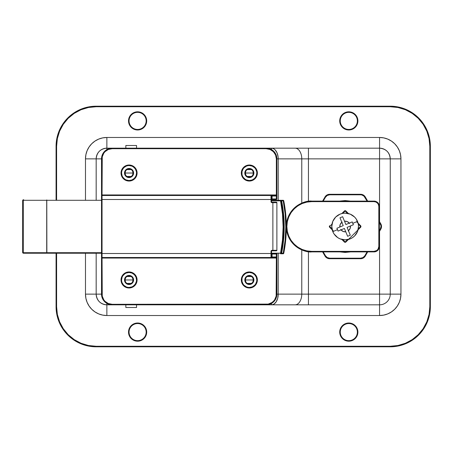 <?xml version="1.0" encoding="UTF-8"?>
<svg xmlns="http://www.w3.org/2000/svg" width="453" height="453" viewBox="0 0 453 453"><rect width="100%" height="100%" fill="white"/><g stroke="black" fill="none" stroke-linecap="round" stroke-linejoin="round"><path stroke-width="0.68" d="M129.054 120.9A8.556 8.556 0 0 1 137.61 112.344A8.556 8.556 0 0 1 146.16 120.9L146.698 120.9A9.088 9.088 0 0 0 137.61 111.812A9.088 9.088 0 0 0 128.516 120.9L129.054 120.9A8.556 8.556 0 0 1 137.61 112.344A8.556 8.556 0 0 1 146.16 120.9A8.556 8.556 0 0 1 137.61 129.456A8.556 8.556 0 0 1 129.054 120.9L128.516 120.9L129.213 124.377L131.183 127.327L134.128 129.298L137.61 129.988L141.087 129.298L142.655 128.459L144.037 127.327L146.008 124.377L146.698 120.9L146.523 119.128L146.008 117.423L144.037 114.473L142.655 113.341L139.382 111.982L135.832 111.982L134.128 112.503L132.559 113.341L130.051 115.849L128.692 119.128L128.516 120.9A9.088 9.088 0 0 0 137.61 129.988A9.088 9.088 0 0 0 146.698 120.9L146.16 120.9A8.556 8.556 0 0 1 137.61 129.456A8.556 8.556 0 0 1 129.054 120.9M340.254 120.9A8.556 8.556 0 0 1 348.81 112.344A8.556 8.556 0 0 1 357.366 120.9L357.898 120.9A9.088 9.088 0 0 0 348.81 111.812A9.088 9.088 0 0 0 339.722 120.9L340.254 120.9A8.556 8.556 0 0 1 348.81 112.344A8.556 8.556 0 0 1 357.366 120.9A8.556 8.556 0 0 1 348.81 129.456A8.556 8.556 0 0 1 340.254 120.9L339.722 120.9L340.413 124.377L342.383 127.327L345.333 129.298L348.81 129.988L352.287 129.298L353.861 128.459L356.369 125.951L357.207 124.377L357.898 120.9L357.723 119.128L356.369 115.849L355.237 114.473L353.861 113.341L350.582 111.982L347.038 111.982L345.333 112.503L343.759 113.341L341.251 115.849L340.413 117.423L339.722 120.9A9.088 9.088 0 0 0 348.81 129.988A9.088 9.088 0 0 0 357.898 120.9L357.366 120.9A8.556 8.556 0 0 1 348.81 129.456A8.556 8.556 0 0 1 340.254 120.9M129.054 332.1A8.556 8.556 0 0 1 137.61 323.544A8.556 8.556 0 0 1 146.16 332.1L146.698 332.1A9.088 9.088 0 0 0 137.61 323.012A9.088 9.088 0 0 0 128.516 332.1L129.054 332.1A8.556 8.556 0 0 1 137.61 323.544A8.556 8.556 0 0 1 146.16 332.1A8.556 8.556 0 0 1 137.61 340.656A8.556 8.556 0 0 1 129.054 332.1L128.516 332.1L129.213 335.577L131.183 338.527L134.128 340.497L137.61 341.188L139.382 341.018L142.655 339.659L144.037 338.527L146.008 335.577L146.698 332.1L146.523 330.328L146.008 328.623L144.037 325.673L141.087 323.702L139.382 323.187L137.61 323.012L134.128 323.702L132.559 324.541L130.051 327.049L128.692 330.328L128.516 332.1A9.088 9.088 0 0 0 137.61 341.188A9.088 9.088 0 0 0 146.698 332.1L146.16 332.1A8.556 8.556 0 0 1 137.61 340.656A8.556 8.556 0 0 1 129.054 332.1M340.254 332.1A8.556 8.556 0 0 1 348.81 323.544A8.556 8.556 0 0 1 357.366 332.1L357.898 332.1A9.088 9.088 0 0 0 348.81 323.012A9.088 9.088 0 0 0 339.722 332.1L340.254 332.1A8.556 8.556 0 0 1 348.81 323.544A8.556 8.556 0 0 1 357.366 332.1A8.556 8.556 0 0 1 348.81 340.656A8.556 8.556 0 0 1 340.254 332.1L339.722 332.1L340.413 335.577L342.383 338.527L345.333 340.497L348.81 341.188L350.582 341.018L353.861 339.659L356.369 337.151L357.207 335.577L357.898 332.1L357.723 330.328L356.369 327.049L355.237 325.673L353.861 324.541L350.582 323.187L348.81 323.012L345.333 323.702L343.759 324.541L341.251 327.049L340.413 328.623L339.722 332.1A9.088 9.088 0 0 0 348.81 341.188A9.088 9.088 0 0 0 357.898 332.1L357.366 332.1A8.556 8.556 0 0 1 348.81 340.656A8.556 8.556 0 0 1 340.254 332.1M397.966 107.491L405.39 109.739L412.23 113.397L418.227 118.318L423.147 124.315L426.805 131.155L429.053 138.578L429.818 146.296L429.818 306.704L430.35 306.704L430.35 146.296A40.102 40.102 0 0 0 390.248 106.195L96.172 106.195A40.102 40.102 0 0 0 56.07 146.296L56.602 146.296L56.602 199.767L56.602 146.296L57.361 138.578L59.615 131.155L63.273 124.315L68.193 118.318L74.19 113.397L81.03 109.739L88.448 107.491L96.172 106.732L390.248 106.732L397.983 107.491M397.983 345.509L390.248 346.268L96.172 346.268L88.437 345.509L81.03 343.261L74.19 339.603L68.193 334.682L63.273 328.685L59.615 321.845L57.361 314.422L56.602 306.704L56.602 253.233L56.602 306.704L56.07 306.704L56.602 306.704A39.57 39.57 0 0 0 96.172 346.268L96.172 346.805L390.248 346.805A40.102 40.102 0 0 0 430.35 306.704A40.102 40.102 0 0 1 390.248 346.805L390.248 346.268L390.248 346.805L96.172 346.805A40.102 40.102 0 0 1 56.07 306.704A40.102 40.102 0 0 0 96.172 346.805L96.172 346.268L390.248 346.268A39.57 39.57 0 0 0 429.818 306.704L429.053 314.422L426.805 321.845L423.147 328.685L418.227 334.682L412.23 339.603L405.39 343.261L397.966 345.509M56.602 146.296L56.07 146.296A40.102 40.102 0 0 1 96.172 106.195L96.172 106.732A39.57 39.57 0 0 0 56.602 146.296L57.361 138.578M339.897 333.872L340.413 335.577M341.251 337.151L343.759 339.659M345.333 340.497L347.038 341.018M350.582 341.018L353.861 339.659M357.207 335.577L357.723 333.872M357.207 328.623L356.369 327.049L353.861 324.541L350.582 323.187M347.038 323.187L343.759 324.541L342.383 325.673L341.251 327.049L339.897 330.328M129.213 335.577L130.051 337.151L132.559 339.659L135.832 341.018M139.382 341.018L142.655 339.659M144.037 338.527L146.008 335.577L146.523 333.872M146.523 330.328L146.008 328.623M145.164 327.049L142.655 324.541M141.087 323.702L139.382 323.187M135.832 323.187L132.559 324.541L131.183 325.673M129.213 328.623L128.692 330.328M339.897 122.672L340.413 124.377M341.251 125.951L343.759 128.459M345.333 129.298L347.038 129.813M350.582 129.813L353.861 128.459L355.237 127.327M357.207 124.377L357.723 122.672M357.207 117.423L356.369 115.849L353.861 113.341L350.582 111.982M347.038 111.982L343.759 113.341M342.383 114.473L341.251 115.849L339.897 119.128M129.213 124.377L130.051 125.951L132.559 128.459L135.832 129.813M139.382 129.813L141.087 129.298L144.037 127.327L146.008 124.377L146.523 122.672M146.523 119.128L146.008 117.423M145.164 115.849L142.655 113.341M141.087 112.503L139.382 111.982M135.832 111.982L132.559 113.341M129.213 117.423L128.692 119.128M379.557 137.474L106.863 137.474L102.689 137.888L98.68 139.105L94.983 141.081L91.738 143.737L89.082 146.982L87.106 150.679L85.889 154.688L85.475 158.861L85.475 199.767L85.475 158.861L96.172 158.861L96.172 199.767L96.172 158.861L101.517 158.861L96.172 158.861A10.696 10.696 0 0 1 106.863 148.171L112.208 148.171L106.863 148.171L106.863 149.603L106.863 148.171C100.368 148.799 96.806 152.367 96.172 158.861L85.475 158.861A21.387 21.387 0 0 1 106.863 137.474L106.863 148.171L106.863 137.474L379.557 137.474L379.557 148.171L308.448 148.171L379.557 148.171L379.557 221.676L379.557 148.171A10.696 10.696 0 0 1 390.248 158.861L390.248 294.139L390.248 158.861L379.557 158.861L390.248 158.861C389.614 152.367 386.052 148.799 379.557 148.171L379.557 137.474A21.387 21.387 0 0 1 400.945 158.861L400.531 154.688L399.314 150.679L397.338 146.982L394.676 143.737L391.437 141.081L387.74 139.105L383.725 137.888L379.557 137.474M85.475 253.233L85.475 294.139L85.889 298.312L87.106 302.321L89.082 306.018L91.738 309.263L94.983 311.919L98.68 313.895L102.689 315.112L106.863 315.526L379.557 315.526L383.725 315.112L387.74 313.895L391.437 311.919L394.676 309.263L397.338 306.018L399.314 302.321L400.531 298.312L400.945 294.139L400.945 158.861L390.248 158.861L400.945 158.861L400.945 294.139A21.387 21.387 0 0 1 379.557 315.526L106.863 315.526A21.387 21.387 0 0 1 85.475 294.139L85.475 253.233M56.07 146.296L56.07 199.767L56.07 146.296M56.07 253.233L56.07 306.704L56.07 253.233M379.557 304.829L266.194 304.829L272.196 304.778L274.093 304.02L276.262 301.698L277.712 298.233L278.221 294.139L278.221 253.771L278.221 294.139L276.885 294.139L278.221 294.139A10.696 6.682 90 0 1 271.54 304.829L271.54 303.397L271.54 304.829L295.09 304.829A10.696 6.682 -90 0 0 301.772 294.139L278.221 294.139L301.772 294.139L301.772 249.863L301.772 294.139A10.696 6.682 90 0 1 295.09 304.829L308.448 304.829L308.448 251.687L308.448 294.139L301.772 294.139L308.448 294.139L308.448 304.829L379.557 304.829L379.557 294.139L308.448 294.139L390.248 294.139L379.557 294.139L379.557 304.829A10.696 10.696 0 0 0 390.248 294.139A10.696 10.696 0 0 1 379.557 304.829L379.557 315.526L379.557 304.829M112.208 304.829L106.863 304.829L112.208 304.829A10.696 10.696 0 0 1 101.517 294.139L96.172 294.139L96.172 253.233L96.172 294.139L101.517 294.139A10.696 10.696 0 0 0 112.208 304.829L266.194 304.829L112.208 304.829L112.208 304.297L108.324 303.521L105.028 301.324L103.765 299.784L102.248 296.12L102.05 258.046L276.353 258.046L276.154 296.12L274.637 299.784L273.374 301.324L271.834 302.587L268.176 304.105L112.208 304.297L112.208 304.829M271.319 253.504L276.353 253.504A0.532 0.532 0 0 1 276.885 254.037L276.885 258.046L102.05 258.046L102.05 253.504L102.05 257.514L271.007 257.514L271.007 253.504L102.05 253.504L102.05 195.486L102.05 199.496L271.007 199.496L271.087 202.044L271.664 202.627L272.876 202.706L272.876 250.294L271.664 250.373L271.087 250.956L271.007 253.504L102.05 253.504L102.05 199.496L271.007 199.496L271.007 195.486L102.05 195.486L102.05 194.954L276.353 194.954L276.353 195.486L102.05 195.486L102.05 194.954L101.517 194.954L101.517 158.861L101.517 194.954L102.05 194.954L102.05 158.861L101.517 158.861L102.05 158.861A10.159 10.159 0 0 1 112.208 148.703L266.194 148.703L270.079 149.479L273.374 151.676L275.577 154.977L276.353 158.861L276.353 194.954L102.05 194.954L102.248 156.88L103.765 153.216L105.028 151.676L108.324 149.479L112.208 148.703L112.208 148.171A10.696 10.696 0 0 0 101.517 158.861A10.696 10.696 0 0 1 112.208 148.171L308.448 148.171L271.54 148.171L271.54 149.603L271.54 148.171A10.696 6.682 90 0 1 278.221 158.861L301.772 158.861L301.772 203.137L301.772 158.861L379.557 158.861L308.448 158.861L308.448 201.313L308.448 148.171L308.448 158.861L301.772 158.861A10.696 6.682 -90 0 0 295.09 148.171A10.696 6.682 90 0 1 301.772 158.861L276.885 158.861L278.221 158.861L278.091 156.778L277.094 152.921L275.248 149.971L274.093 148.98L272.196 148.222L266.194 148.171A10.696 10.696 0 0 1 276.885 158.861L276.885 198.963A0.532 0.532 0 0 1 276.353 199.496L271.319 199.496M379.557 231.324L379.557 294.139L379.557 231.324M278.221 200.3L278.221 158.861L278.221 200.3M390.248 106.195A40.102 40.102 0 0 1 430.35 146.296L429.818 146.296L430.35 146.296L430.35 306.704L429.818 306.704L429.818 146.296A39.57 39.57 0 0 0 390.248 106.732L390.248 106.195L390.248 106.732L96.172 106.732L96.172 106.195L390.248 106.195M106.863 303.397L106.863 304.829L106.863 303.397M96.172 294.139C96.806 300.633 100.368 304.201 106.863 304.829A10.696 10.696 0 0 1 96.172 294.139L85.475 294.139L96.172 294.139M106.863 304.829L106.863 315.526L106.863 304.829M390.248 294.139L400.945 294.139L390.248 294.139M271.319 202.395L276.885 202.706A0.532 0.532 0 0 0 276.353 202.174L276.885 202.706L276.885 250.294L276.353 250.826A0.532 0.532 0 0 0 276.885 250.294L276.885 202.706L272.876 202.706L272.876 250.294L276.885 250.294A0.532 0.532 0 0 1 276.353 250.826L272.876 250.826L276.353 250.826M105.028 151.676L106.568 150.413M276.154 156.88L276.353 158.861L276.885 158.861A10.696 10.696 0 0 0 266.194 148.171L112.208 148.171L112.208 148.703L266.194 148.703L266.194 148.171L266.194 148.703A10.159 10.159 0 0 1 276.353 158.861L276.353 194.954L276.885 194.954L276.885 158.861L276.353 158.861M276.353 294.139A10.159 10.159 0 0 1 266.194 304.297L112.208 304.297A10.159 10.159 0 0 1 102.05 294.139L102.05 257.514L276.353 257.514L276.353 294.139L276.885 294.139A10.696 10.696 0 0 1 266.194 304.829A10.696 10.696 0 0 0 276.885 294.139L276.885 258.046L276.885 294.139L276.353 294.139L276.154 296.12M273.374 301.324L271.834 302.587M271.007 201.636A1.07 1.07 0 0 0 272.072 202.706L272.072 202.174L272.876 202.174L272.876 202.706L272.876 202.174L276.353 202.174L272.072 202.174A0.532 0.532 0 0 1 271.54 201.636L271.007 201.636L271.54 201.636L271.54 196.024L272.072 196.024L272.072 195.486L272.072 196.024L276.353 196.024L276.353 195.486L276.353 196.024L276.885 196.024L276.353 196.024L276.353 198.963L276.353 196.024L272.072 196.024L272.072 198.963L276.885 198.963L276.885 196.024L276.353 195.486A0.532 0.532 0 0 1 276.885 196.024L276.885 194.954L276.353 194.954L276.353 195.486L271.007 195.486L271.087 202.044M271.087 250.956L271.007 251.364L271.54 251.364A0.532 0.532 0 0 1 272.072 250.826L272.876 250.826L272.876 250.294L272.876 250.826L272.072 250.826L272.072 250.294L272.072 250.826A0.532 0.532 0 0 0 271.54 251.364L271.007 251.364L271.007 253.504L271.54 253.504L271.54 251.364L271.54 253.504L271.007 253.504L271.007 257.514A0.532 0.532 0 0 0 271.54 256.976L271.54 253.504L271.54 256.976A0.532 0.532 0 0 1 271.007 257.514L272.072 257.514L272.072 254.037L276.353 254.037L276.353 256.976L271.54 256.976L271.54 254.037L272.072 254.037L272.072 253.504L271.54 253.504M101.517 196.024L101.517 294.139L102.05 294.139L101.517 294.139L101.517 258.046L102.05 258.046L101.517 258.046L101.517 256.976A0.532 0.532 0 0 0 102.05 257.514A0.532 0.532 0 0 1 101.517 256.976L101.517 253.504L102.05 253.504L101.517 253.504L101.517 199.496L102.05 199.496L101.517 199.496L101.517 196.024A0.532 0.532 0 0 1 102.05 195.486A0.532 0.532 0 0 0 101.517 196.024L101.517 194.954L101.517 196.024M101.517 196.166L101.517 195.486M276.885 257.514L276.885 256.834M272.072 202.706L272.072 202.174A0.532 0.532 0 0 1 271.54 201.636L271.54 199.496L271.007 199.496L271.54 199.496L271.54 196.024A0.532 0.532 0 0 0 271.007 195.486A0.532 0.532 0 0 1 271.54 196.024L271.54 198.963L272.072 198.963L272.072 199.496L276.353 199.496L276.885 198.963L276.353 198.963L276.353 199.496L276.353 198.963L271.54 198.963M276.885 250.294L272.072 250.294A1.07 1.07 0 0 0 271.007 251.364M271.54 254.037L272.072 254.037L272.072 256.976L271.54 256.976M276.353 253.504L272.072 253.504L272.072 254.037L276.353 254.037L276.353 253.504L276.353 254.037L276.885 254.037L276.353 253.504M276.353 256.976L272.072 256.976L272.072 257.514L276.353 257.514L276.353 256.976L276.885 256.976L276.885 254.037L276.353 254.037L276.353 257.514A0.532 0.532 0 0 0 276.885 256.976L276.353 256.976M266.194 304.297L266.194 304.829L266.194 304.297M276.885 256.976A0.532 0.532 0 0 1 276.353 257.514L276.353 258.046L276.885 258.046L276.885 256.976M271.54 196.024L272.072 196.024L272.072 199.496L271.54 199.496M276.353 202.174A0.532 0.532 0 0 1 276.885 202.706M125.549 174.988L125.039 173.029L124.501 173.029A4.547 4.547 0 0 0 129.048 177.576A4.547 4.547 0 0 0 133.595 173.029A4.547 4.547 0 0 0 129.048 168.488A4.547 4.547 0 0 0 124.501 173.029L125.039 173.029A4.009 4.009 0 0 1 129.048 169.02A4.009 4.009 0 0 1 133.057 173.029L133.595 173.029L133.505 173.918L132.265 176.245L129.937 177.491L128.165 177.491L126.523 176.812L125.271 175.554L124.592 173.918L124.592 172.146L125.271 170.504L126.523 169.252L128.165 168.573L130.787 168.833L132.265 169.818L133.505 172.146L133.595 173.029L133.057 173.029L132.548 174.988M137.072 173.029A8.018 8.018 0 0 0 129.048 165.011A8.018 8.018 0 0 0 121.03 173.029L121.563 173.029A7.486 7.486 0 0 1 129.048 165.543A7.486 7.486 0 0 1 136.534 173.029L137.072 173.029A8.018 8.018 0 0 1 129.048 181.053A8.018 8.018 0 0 1 121.03 173.029A8.018 8.018 0 0 1 129.048 165.011A8.018 8.018 0 0 1 137.072 173.029L136.534 173.029L136.393 171.568L135.271 168.873L133.21 166.806L131.914 166.115L129.048 165.543L127.587 165.69L126.183 166.115L123.754 167.74L122.134 170.164L121.71 171.568L121.563 173.029L122.134 175.894L122.825 177.191L124.892 179.258L126.183 179.949L129.048 180.515L131.914 179.949L134.343 178.323L135.962 175.894L136.534 173.029A7.486 7.486 0 0 1 129.048 180.515A7.486 7.486 0 0 1 121.563 173.029L121.03 173.029A8.018 8.018 0 0 0 129.048 181.053A8.018 8.018 0 0 0 137.072 173.029M129.048 173.029L133.057 173.029A4.009 4.009 0 0 1 129.048 177.044A4.009 4.009 0 0 1 125.039 173.029L129.048 173.029L125.039 173.029A4.009 4.009 0 0 1 129.048 169.02A4.009 4.009 0 0 1 133.057 173.029L129.048 173.029M131.115 176.466L126.982 176.466M135.271 168.873L134.343 167.74M124.892 166.806L123.754 167.74M122.825 177.191L123.754 178.323M133.21 179.258L134.343 178.323M132.548 171.075L133.057 173.029A4.009 4.009 0 0 1 129.048 177.044A4.009 4.009 0 0 1 125.039 173.029L125.549 171.075M126.982 169.592L131.115 169.592M125.549 281.925L125.039 279.971L124.501 279.971A4.547 4.547 0 0 0 129.048 284.512A4.547 4.547 0 0 0 133.595 279.971A4.547 4.547 0 0 0 129.048 275.424A4.547 4.547 0 0 0 124.501 279.971L125.039 279.971A4.009 4.009 0 0 1 129.048 275.956A4.009 4.009 0 0 1 133.057 279.971L133.595 279.971L133.505 280.854L132.265 283.182L129.937 284.427L128.165 284.427L126.523 283.748L125.271 282.496L124.592 280.854L124.592 279.082L125.271 277.446L126.523 276.188L128.165 275.509L130.787 275.769L132.265 276.755L133.505 279.082L133.595 279.971L133.057 279.971L132.548 281.925M137.072 279.971A8.018 8.018 0 0 0 129.048 271.947A8.018 8.018 0 0 0 121.03 279.971L121.563 279.971A7.486 7.486 0 0 1 129.048 272.485A7.486 7.486 0 0 1 136.534 279.971L137.072 279.971A8.018 8.018 0 0 1 129.048 287.989A8.018 8.018 0 0 1 121.03 279.971A8.018 8.018 0 0 1 129.048 271.947A8.018 8.018 0 0 1 137.072 279.971L136.534 279.971L135.962 277.106L134.343 274.677L131.914 273.051L129.048 272.485L126.183 273.051L124.892 273.742L122.825 275.809L122.134 277.106L121.563 279.971L121.71 281.432L122.134 282.836L123.754 285.26L126.183 286.885L127.587 287.31L129.048 287.457L131.914 286.885L133.21 286.194L135.271 284.127L136.393 281.432L136.534 279.971A7.486 7.486 0 0 1 129.048 287.457A7.486 7.486 0 0 1 121.563 279.971L121.03 279.971A8.018 8.018 0 0 0 129.048 287.989A8.018 8.018 0 0 0 137.072 279.971M129.048 279.971L133.057 279.971A4.009 4.009 0 0 1 129.048 283.98A4.009 4.009 0 0 1 125.039 279.971L129.048 279.971L125.039 279.971A4.009 4.009 0 0 1 129.048 275.956A4.009 4.009 0 0 1 133.057 279.971L129.048 279.971M131.115 283.408L126.982 283.408M135.271 275.809L134.343 274.677M124.892 273.742L123.754 274.677M122.825 284.127L123.754 285.26M133.21 286.194L134.343 285.26M132.548 278.012L133.057 279.971A4.009 4.009 0 0 1 129.048 283.98A4.009 4.009 0 0 1 125.039 279.971L125.549 278.012M126.982 276.534L131.115 276.534M245.854 281.925L245.345 279.971L244.807 279.971A4.547 4.547 0 0 0 249.354 284.512A4.547 4.547 0 0 0 253.901 279.971A4.547 4.547 0 0 0 249.354 275.424A4.547 4.547 0 0 0 244.807 279.971L245.345 279.971A4.009 4.009 0 0 1 249.354 275.956A4.009 4.009 0 0 1 253.363 279.971L253.901 279.971L253.81 280.854L252.57 283.182L250.243 284.427L248.465 284.427L246.828 283.748L245.577 282.496L244.897 280.854L244.897 279.082L245.577 277.446L246.828 276.188L248.465 275.509L251.092 275.769L252.57 276.755L253.81 279.082L253.901 279.971L253.363 279.971L252.853 281.925M257.372 279.971A8.018 8.018 0 0 0 249.354 271.947A8.018 8.018 0 0 0 241.336 279.971L241.868 279.971A7.486 7.486 0 0 1 249.354 272.485A7.486 7.486 0 0 1 256.84 279.971L257.372 279.971A8.018 8.018 0 0 1 249.354 287.989A8.018 8.018 0 0 1 241.336 279.971A8.018 8.018 0 0 1 249.354 271.947A8.018 8.018 0 0 1 257.372 279.971L256.84 279.971L256.268 277.106L254.648 274.677L252.219 273.051L249.354 272.485L246.489 273.051L245.198 273.742L243.131 275.809L242.44 277.106L242.01 278.51L242.01 281.432L243.131 284.127L244.059 285.26L246.489 286.885L247.893 287.31L249.354 287.457L252.219 286.885L254.648 285.26L255.577 284.127L256.698 281.432L256.84 279.971A7.486 7.486 0 0 1 249.354 287.457A7.486 7.486 0 0 1 241.868 279.971L241.336 279.971A8.018 8.018 0 0 0 249.354 287.989A8.018 8.018 0 0 0 257.372 279.971M249.354 279.971L253.363 279.971A4.009 4.009 0 0 1 249.354 283.98A4.009 4.009 0 0 1 245.345 279.971L249.354 279.971L245.345 279.971A4.009 4.009 0 0 1 249.354 275.956A4.009 4.009 0 0 1 253.363 279.971L249.354 279.971M251.421 283.408L247.287 283.408M255.577 275.809L254.648 274.677M245.198 273.742L244.059 274.677M243.131 284.127L244.059 285.26M253.51 286.194L254.648 285.26M252.853 278.012L253.363 279.971A4.009 4.009 0 0 1 249.354 283.98A4.009 4.009 0 0 1 245.345 279.971L245.854 278.012M247.287 276.534L251.421 276.534M245.854 174.988L245.345 173.029L244.807 173.029A4.547 4.547 0 0 0 249.354 177.576A4.547 4.547 0 0 0 253.901 173.029A4.547 4.547 0 0 0 249.354 168.488A4.547 4.547 0 0 0 244.807 173.029L245.345 173.029A4.009 4.009 0 0 1 249.354 169.02A4.009 4.009 0 0 1 253.363 173.029L253.901 173.029L253.81 173.918L252.57 176.245L250.243 177.491L248.465 177.491L246.828 176.812L245.577 175.554L244.897 173.918L244.897 172.146L245.577 170.504L246.828 169.252L248.465 168.573L251.092 168.833L252.57 169.818L253.81 172.146L253.901 173.029L253.363 173.029L252.853 174.988M257.372 173.029A8.018 8.018 0 0 0 249.354 165.011A8.018 8.018 0 0 0 241.336 173.029L241.868 173.029A7.486 7.486 0 0 1 249.354 165.543A7.486 7.486 0 0 1 256.84 173.029L257.372 173.029A8.018 8.018 0 0 1 249.354 181.053A8.018 8.018 0 0 1 241.336 173.029A8.018 8.018 0 0 1 249.354 165.011A8.018 8.018 0 0 1 257.372 173.029L256.84 173.029L256.698 171.568L255.577 168.873L254.648 167.74L252.219 166.115L249.354 165.543L247.893 165.69L246.489 166.115L244.059 167.74L243.131 168.873L242.01 171.568L242.01 174.49L242.44 175.894L243.131 177.191L245.198 179.258L246.489 179.949L249.354 180.515L252.219 179.949L254.648 178.323L256.268 175.894L256.84 173.029A7.486 7.486 0 0 1 249.354 180.515A7.486 7.486 0 0 1 241.868 173.029L241.336 173.029A8.018 8.018 0 0 0 249.354 181.053A8.018 8.018 0 0 0 257.372 173.029M249.354 173.029L253.363 173.029A4.009 4.009 0 0 1 249.354 177.044A4.009 4.009 0 0 1 245.345 173.029L249.354 173.029L245.345 173.029A4.009 4.009 0 0 1 249.354 169.02A4.009 4.009 0 0 1 253.363 173.029L249.354 173.029M251.421 176.466L247.287 176.466M255.577 168.873L254.648 167.74M245.198 166.806L244.059 167.74M243.131 177.191L244.059 178.323M253.51 179.258L254.648 178.323M252.853 171.075L253.363 173.029A4.009 4.009 0 0 1 249.354 177.044A4.009 4.009 0 0 1 245.345 173.029L245.854 171.075M247.287 169.592L251.421 169.592M360.645 227.259A1.07 1.07 0 0 0 360.956 226.5L360.424 226.5A0.532 0.532 0 0 1 360.265 226.879L360.645 227.259L345.899 242.004L344.733 242.23L341.834 239.45L344.388 242.004A1.07 1.07 0 0 0 345.899 242.004L360.645 227.259L360.265 226.879L358.3 228.839L360.265 226.879A0.532 0.532 0 0 0 360.424 226.5L360.956 226.5L360.645 227.259M360.265 226.121A0.532 0.532 0 0 1 360.424 226.5A0.532 0.532 0 0 0 360.265 226.121L360.645 225.741L360.956 226.5A1.07 1.07 0 0 0 360.645 225.741L356.636 221.732L360.645 225.741L360.265 226.121L358.3 224.161L360.265 226.121M311.726 251.896A25.396 25.396 0 0 1 286.324 226.5A25.396 25.396 0 0 1 311.726 201.104C304.297 200.079 286.67 207.701 286.324 226.5C286.67 245.299 304.297 252.921 311.726 251.896L374.014 251.896L374.014 251.364L376.686 250.554L378.017 249.224L378.827 246.551L378.827 206.449L378.459 204.609L377.417 203.046L375.854 202.004L374.014 201.636L311.726 201.636L306.874 202.117L302.208 203.527L297.91 205.826L294.144 208.918L291.047 212.695L288.754 216.987L287.338 221.647L286.862 226.5L287.338 231.353L288.754 236.013L291.053 240.311L294.144 244.082L297.91 247.174L302.208 249.473L306.874 250.883L311.726 251.364L374.014 251.364L311.726 251.364L311.726 251.896L374.014 251.896A5.345 5.345 0 0 0 379.359 246.551L379.359 206.449L378.827 206.449L378.827 246.551L379.359 246.551L379.359 206.449A5.345 5.345 0 0 0 374.014 201.104L311.726 201.104L311.726 201.636L311.726 201.104L374.014 201.104A5.345 5.345 0 0 1 379.359 206.449L378.827 206.449A4.813 4.813 0 0 0 374.014 201.636L374.014 201.104L374.014 201.636L311.726 201.636C304.45 200.639 287.202 208.097 286.862 226.5C287.202 244.903 304.45 252.361 311.726 251.364L311.726 251.896M329.642 227.259L330.016 226.879L331.981 228.839L330.016 226.879L329.642 227.259L333.651 231.268L329.41 226.908L329.642 225.741L330.016 226.121L331.981 224.161L330.016 226.121L329.642 225.741A1.07 1.07 0 0 0 329.642 227.259L329.325 226.5L329.642 225.741M378.459 204.609L378.017 203.776M341.834 213.55L345.141 210.685L348.448 213.55L345.899 210.996L345.52 211.375L347.485 213.34L345.52 211.375L345.899 210.996A1.07 1.07 0 0 0 344.388 210.996L344.761 211.375A0.532 0.532 0 0 1 345.52 211.375A0.532 0.532 0 0 0 344.761 211.375L344.388 210.996L341.834 213.55M342.802 213.34L344.761 211.375L342.802 213.34M344.761 241.625L342.802 239.66L344.761 241.625L344.388 242.004L344.761 241.625A0.532 0.532 0 0 0 345.52 241.625L345.899 242.004L345.52 241.625A0.532 0.532 0 0 1 344.761 241.625M347.485 239.66L345.52 241.625L347.485 239.66M330.016 226.879A0.532 0.532 0 0 1 330.016 226.121A0.532 0.532 0 0 0 330.016 226.879M379.359 246.551A5.345 5.345 0 0 1 374.014 251.896L374.014 251.364A4.813 4.813 0 0 0 378.827 246.551L379.359 246.551M350.379 201.104L339.903 201.104L345.141 200.566L350.379 201.104M380.797 229.173L379.359 231.659L380.797 229.173A5.345 5.345 0 0 0 381.511 226.5L380.979 226.5A4.813 4.813 0 0 1 380.333 228.907L380.797 229.173L381.511 226.5L380.797 223.827L379.359 221.341L380.797 223.827A5.345 5.345 0 0 1 380.797 229.173L380.333 228.907L380.979 226.5L380.814 225.254L379.359 222.412L380.333 224.093L380.797 223.827L380.333 224.093A4.813 4.813 0 0 1 380.979 226.5L381.511 226.5A5.345 5.345 0 0 0 380.797 223.827M365.282 256.041L367.677 251.896L365.282 256.041A5.345 5.345 0 0 1 360.656 258.714L363.329 258L364.433 257.151L367.06 251.896L364.824 255.775A4.813 4.813 0 0 1 360.656 258.182L363.063 257.536L364.824 255.775L365.282 256.041A5.345 5.345 0 0 1 360.656 258.714L360.656 258.182L329.631 258.182L360.656 258.182L360.656 258.714L329.631 258.714A5.345 5.345 0 0 1 324.999 256.041L326.958 258L329.631 258.714L329.631 258.182A4.813 4.813 0 0 1 325.464 255.775L327.225 257.536L329.631 258.182L329.631 258.714L360.656 258.714M365.282 196.959L364.824 197.225L365.282 196.959A5.345 5.345 0 0 0 360.656 194.286L360.656 194.818L329.631 194.818L360.656 194.818A4.813 4.813 0 0 1 364.824 197.225L367.06 201.104L364.059 196.228L361.902 194.983L360.656 194.818L360.656 194.286A5.345 5.345 0 0 1 365.282 196.959L367.677 201.104L364.433 195.849L363.329 195L360.656 194.286L328.244 194.467L325.849 195.849L322.604 201.104L324.999 196.959A5.345 5.345 0 0 1 329.631 194.286A5.345 5.345 0 0 0 324.999 196.959L325.464 197.225L323.227 201.104L325.464 197.225L324.999 196.959M324.999 256.041L322.604 251.896L324.999 256.041L325.464 255.775L323.227 251.896L325.464 255.775L324.999 256.041A5.345 5.345 0 0 0 329.631 258.714M379.359 230.588L380.333 228.907L379.359 230.588M329.631 194.818L327.225 195.464L325.464 197.225A4.813 4.813 0 0 1 329.631 194.818L329.631 194.286L329.631 194.818M350.379 251.896L345.141 252.434L339.903 251.896L350.379 251.896M350.203 251.936L345.141 252.434M340.084 201.064L345.141 200.566M360.656 194.286L329.631 194.286M352.213 221.902L352.802 223.323L357.491 221.381A13.369 13.369 0 0 0 340.022 214.15A13.369 13.369 0 0 0 332.796 231.619L337.485 229.677L336.896 228.255L339.824 227.044A5.345 5.345 0 0 1 341.839 222.293L339.982 217.808L341.307 217.259L342.638 216.71L344.495 221.194A5.345 5.345 0 0 1 349.286 223.119L345.882 224.529L344.495 221.194L347.14 221.54L349.286 223.119L352.213 221.902L353.391 224.745L350.463 225.956L350.061 228.595L348.442 230.707L347.06 227.372L350.463 225.956A5.345 5.345 0 0 1 348.442 230.707L350.299 235.192L347.649 236.29L345.786 231.806L343.148 231.46L341.001 229.881L344.405 228.471L345.786 231.806A5.345 5.345 0 0 1 341.001 229.881L338.074 231.098L337.485 229.677L332.796 231.619L331.777 226.506L332.791 221.387L335.684 217.049L340.022 214.15L342.53 213.391L345.135 213.131L350.254 214.15L354.591 217.044L356.256 219.071L358.249 223.89L358.51 226.494L357.496 231.613L354.597 235.951L352.57 237.61L350.26 238.85L345.146 239.869L340.033 238.85L337.717 237.615L334.031 233.929L332.796 231.619A13.369 13.369 0 0 0 350.26 238.85A13.369 13.369 0 0 0 357.491 221.381L352.802 223.323L353.391 224.745L352.213 221.902M340.696 229.473L342.174 230.945M344.099 231.743L345.146 231.845M348.114 230.945L349.591 229.467M350.384 227.542L350.486 226.5M349.586 223.527L348.114 222.055M346.183 221.257L345.141 221.155M342.168 222.055L340.696 223.533M339.897 225.458L339.795 226.5M341.839 222.293L343.227 225.628L339.824 227.044L340.22 224.405L341.839 222.293L339.982 217.808L343.227 225.628L336.896 228.255L338.074 231.098L341.001 229.881L338.074 231.098L336.896 228.255L339.824 227.044M344.495 221.194L342.638 216.715L345.882 224.529L349.286 223.119M350.463 225.956L347.06 227.372L350.299 235.192L348.442 230.707M350.299 235.192L347.649 236.29L344.405 228.471L341.001 229.881M345.786 231.806L347.644 236.285M342.638 216.71L339.982 217.808M23.284 252.7L23.284 200.3L22.65 200.3L22.65 252.7L46.71 252.7L46.71 200.3L101.517 200.3L23.284 200.3L23.284 252.7A0.532 0.408 90 0 0 23.692 253.233L101.517 253.233L23.692 253.233A0.532 0.408 -90 0 1 23.284 252.7L22.65 252.7L22.65 200.3L46.71 200.3L46.784 199.92L46.863 253.193L46.71 252.7L23.284 252.7M23.211 253.233L25.323 253.233M23.211 199.767L23.692 199.767A0.532 0.408 90 0 0 23.284 200.3A0.532 0.408 -90 0 1 23.692 199.767L23.188 199.767L23.692 199.767M101.517 252.7L46.71 252.7L101.517 252.7M281.63 253.771L283.216 253.771L283.742 253.34A135.011 135.011 0 0 0 283.742 200.73A135.011 135.011 0 0 1 283.742 253.34A0.532 0.532 0 0 1 283.216 253.771L283.216 253.233L281.63 253.233L283.55 240.198L284.19 227.032L283.55 213.873L281.63 200.838L283.216 200.838L285.147 213.873L285.792 227.032L285.147 240.198L283.216 253.233L283.742 253.34L283.216 253.233L283.216 253.771L280.543 253.771L281.63 253.771L281.63 253.233A135.543 135.543 0 0 0 281.63 200.838L283.742 200.73A0.532 0.532 0 0 0 283.216 200.3L280.543 200.3L281.63 200.3L281.63 200.838L281.63 200.3A0.532 0.532 0 0 0 281.109 200.939A135.011 135.011 0 0 1 281.109 253.131L281.63 253.233L281.63 253.771A0.532 0.532 0 0 1 281.109 253.131L271.54 253.233L280.543 253.233A134.473 134.473 0 0 0 280.543 200.838L282.474 213.873L283.119 227.032L282.474 240.198L280.543 253.233L280.543 253.771L280.543 253.233L281.109 253.131A0.532 0.532 0 0 0 281.63 253.771L280.543 253.771M280.543 200.3L271.54 200.3L280.543 200.3L280.543 200.838L280.543 200.3L283.216 200.3A0.532 0.532 0 0 1 283.742 200.73L283.216 200.838L283.216 200.3L283.216 200.838A134.473 134.473 0 0 1 283.216 253.233L281.109 253.131A135.011 135.011 0 0 0 281.109 200.939A0.532 0.532 0 0 1 281.63 200.3M271.54 200.838L281.63 200.838L271.54 200.838M125.843 148.171L125.843 145.492L125.843 148.171M136.54 145.492L136.54 148.171L136.54 145.492L125.843 145.492L136.54 145.492M136.54 304.829L136.54 307.508L136.54 304.829M125.843 307.508L125.843 304.829L125.843 307.508L136.54 307.508L125.843 307.508M22.65 252.7L23.182 253.233M22.65 200.3L23.182 199.767"/></g></svg>
